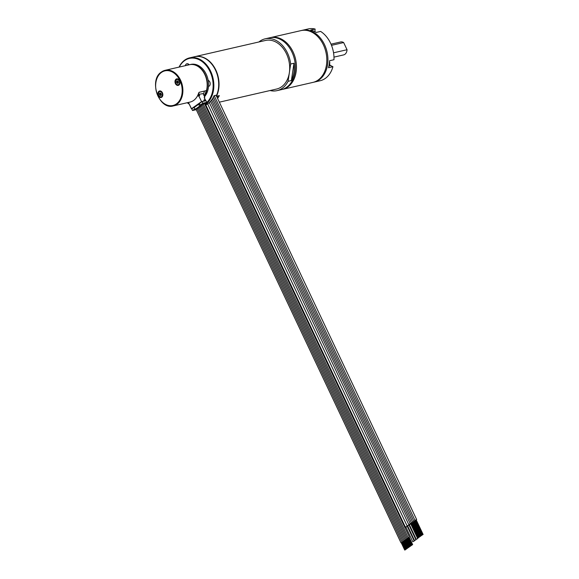 <?xml version="1.0" encoding="UTF-8"?>
<svg xmlns="http://www.w3.org/2000/svg" width="579" height="579" viewBox="0 0 579 579"><rect width="100%" height="100%" fill="white"/><g stroke="black" fill="none" stroke-linecap="round" stroke-linejoin="round"><path stroke-width="0.87" d="M291.382 80.553A26.576 19.44 -102.9 0 0 293.987 63.241L291.382 80.553L288.067 81.313A26.576 19.44 77.1 0 1 277.037 90.635L281.452 89.622A26.576 19.44 77.1 0 0 291.946 52.11A26.576 19.44 -102.9 0 0 269.561 37.816L265.146 38.829A26.576 19.44 -102.9 0 0 258.929 41.963M277.037 90.635A26.576 19.44 77.1 0 1 270.075 90.534M265.146 38.829A26.576 19.44 -102.9 0 1 287.531 53.123A26.576 19.44 77.1 0 1 290.672 64.001L288.067 81.313M293.987 63.241L290.672 64.001M219.34 102.172L276.668 89.021A24.911 18.224 -102.9 0 0 281.532 86.821A24.911 18.224 -102.9 0 0 289.37 72.657A24.911 18.224 -102.9 0 0 265.522 40.45L194.855 56.662A24.911 18.224 -102.9 0 0 194.689 56.706M217.603 98.495A24.911 18.224 -102.9 0 0 219.318 95.622L216.445 96.28A24.911 18.224 -102.9 0 0 215.019 68.452A24.911 18.224 -102.9 0 0 194.855 56.662M218.037 95.919A23.753 17.37 77.1 0 1 217.096 97.424M413.869 521.585L413.131 521.932M413.724 521.534L413.174 521.788M420.644 536.161L420.021 536.516L420.644 536.161M216.445 96.28L215.967 95.267M415.049 520.753L414.311 521.1M414.911 520.695L414.361 520.955M421.823 535.329L421.201 535.676L421.823 535.329M416.229 519.92L415.498 520.268M416.091 519.862L415.541 520.123M423.003 534.489L422.388 534.844L423.003 534.489M217.024 97.265A23.587 17.247 -102.9 0 0 217.849 95.962M407.638 525.956L407.131 525.978L407.435 525.631L409.078 525.276M408.803 525.319L407.551 525.783L414.513 540.504L415.954 539.823L414.513 540.504M405.908 527.172L405.409 527.201L405.713 526.854L407.348 526.492M407.08 526.535L405.828 526.999L412.791 541.727L414.231 541.047L412.791 541.727M187.893 65.08A2.909 2.128 77.1 0 1 188.399 64.045M188.682 64.899A4.929 1.375 -12.6 0 1 189.101 64.674M185.345 65.666A3.156 2.309 77.1 0 1 186.93 63.755A3.156 2.309 77.1 0 1 189.188 64.783M208.614 86.401A3.156 2.309 77.1 0 1 208.491 86.423A18.267 13.36 77.1 0 1 204.553 96.628M204.221 95.919A18.267 13.36 -102.9 0 0 207.42 83.658A18.267 13.36 -102.9 0 0 189.717 64.66A18.267 13.36 -102.9 0 0 189.586 64.696M208.527 83.405A18.267 13.36 77.1 0 1 208.491 86.43A3.156 2.309 77.1 0 0 208.549 86.423A3.156 2.309 77.1 0 0 210.191 83.514A3.156 2.309 77.1 0 0 208.165 80.343A18.267 13.36 77.1 0 1 208.527 83.405M179.273 67.055A24.419 17.855 77.1 0 1 210.011 71.55A24.419 17.855 77.1 0 1 204.734 104.14M188.986 103.75A24.419 17.855 77.1 0 1 187.451 102.671M189.717 64.66L190.824 64.407A18.267 13.36 77.1 0 1 208.165 80.343M179.077 67.106A24.911 18.224 77.1 0 1 189.666 57.857A24.911 18.224 77.1 0 1 210.647 71.26A24.911 18.224 77.1 0 1 204.995 104.683M189.138 104.075A24.911 18.224 77.1 0 1 187.249 102.722M205.241 105.197A24.911 18.224 -102.9 0 0 214.035 95.709L216.684 95.101A24.911 18.224 77.1 0 0 215.511 70.146A24.911 18.224 77.1 0 0 194.522 56.742L189.666 57.857M412.689 522.424L411.951 522.772M412.545 522.367L411.995 522.627M419.464 536.994L418.841 537.348L419.464 536.994M411.503 523.257L410.772 523.604M411.365 523.199L410.815 523.459M418.277 537.833L417.662 538.181L418.277 537.833M409.36 524.733L408.861 524.762L409.158 524.415L410.8 523.669M410.533 524.104L409.281 524.56L416.243 539.288L417.683 538.608L416.243 539.288M204.474 103.583L203.207 104.097M409.223 537.348L408.47 537.703M202.809 103.257L206.783 102.345L206.015 100.724L202.042 101.636L202.809 103.257L200.211 105.088L201.702 104.748L200.935 105.284M206.783 102.345L204.611 103.873M194.696 106.985L191.772 108.888L192.532 110.509L196.252 109.655M192.532 110.509L194.884 108.852M196.02 109.17L195.601 109.243M202.223 104.908L201 105.429M203.251 104.177L202.18 104.821M204.785 97.214L204.192 97.634L205.161 99.697L203.946 99.972L204.177 100.985L201.485 101.651L191.374 108.809L201.666 101.774L199.451 103.467L200.211 105.088M195.586 106.464L197.996 104.437M199.104 103.677L199.292 104.14L198.684 104.278L199.589 106.196L201.195 105.827L200.783 104.958M194.732 107.072L195.507 106.196L194.624 106.927M198.684 104.278L194.218 107.433L195.123 109.351L196.722 108.982L201.195 105.827M199.589 106.196L195.123 109.351M196.73 108.686L199.965 106.398L196.657 108.526M197.852 95.13L198.286 96.049L199.697 95.644L199.067 94.312M198.698 95.759L201.666 101.774L198.698 95.759M199.415 95.593L198.785 95.738M199.169 95.644L198.575 94.399M188.616 102.968L191.598 108.881L188.631 102.867L188.928 102.338M197.996 94.818L198.503 95.897M198.3 96.042L197.859 95.122M188.711 103.062L191.403 108.765M203.352 94.088A18.21 13.317 -102.9 0 0 203.627 93.494L198.423 94.428A18.079 13.223 -102.9 0 0 199.169 92.285L198.698 92.901A18.267 13.36 77.1 0 1 193.581 100.478A18.267 13.36 77.1 0 1 190.006 102.085L173.338 105.914A18.267 13.36 -102.9 0 0 176.906 104.3A18.267 13.36 -102.9 0 0 181.538 82.565A18.267 13.36 -102.9 0 0 165.16 70.298A18.267 13.36 -102.9 0 0 161.592 71.905M199.183 92.285L206.138 90.686L206.616 90.042A18.267 13.36 77.1 0 0 203.128 71.543A18.267 13.36 77.1 0 0 189.456 64.725L165.16 70.298L161.512 71.941C148.398 79.895 158.907 110.328 173.338 105.914M158.928 91.258A3.365 2.461 77.1 0 1 162.417 92.77A3.365 2.461 77.1 0 1 161.751 97.221A3.365 2.461 77.1 0 1 158.262 95.709A3.365 2.461 77.1 0 1 158.928 91.258M176.088 79.142A3.365 2.461 77.1 0 1 179.577 80.655A3.365 2.461 77.1 0 1 178.904 85.106A3.365 2.461 77.1 0 1 175.415 83.593A3.365 2.461 77.1 0 1 176.088 79.142M161.049 91.525A2.772 2.026 77.1 0 1 162.706 93.697A2.772 2.026 77.1 0 1 162.163 96.375M160.969 95.274A1.267 0.926 77.1 0 1 159.71 93.205A1.267 0.926 77.1 0 1 160.969 95.274M160.065 93.002A1.267 0.926 -102.9 0 0 160.629 95.47M160.759 95.202L159.97 95.028L159.601 94.051L159.746 93.241L160.803 93.429L161.034 94.92L160.803 93.422L159.739 93.537M159.833 93.212L160.426 93.291L159.616 94.066L160.289 95.282L160.969 95.217L160.405 95.144M160.738 93.262L160.014 93.262L160.405 93.849L159.601 94.051M161.092 93.907L161.215 94.355M161.179 94.384L160.904 95.253M161.461 95.028L159.999 95.028M160.463 93.349L160.709 94.876M159.681 94.551L160.318 93.928M160.383 94.348L160.969 95.122M179.316 84.259A2.772 2.026 -102.9 0 0 179.722 83.629A2.772 2.026 -102.9 0 0 178.202 79.41M178.332 82.855A1.267 0.926 77.1 0 1 176.66 81.393A1.267 0.926 77.1 0 1 178.332 82.855M177.217 80.894A1.267 0.926 -102.9 0 0 177.782 83.354M178.129 82.906L178.31 82.508L177.76 83.137L177 82.754L176.704 81.415L177.702 81.14L178.303 82.5L178.108 81.487L177.348 81.082L176.783 81.726M176.848 81.321L177.34 81.19L176.798 81.711L177.008 82.732L177.731 83.202L178.318 82.811M177.739 81.219L176.957 81.335L176.798 81.711L177.485 81.552L177.579 82.066L176.819 82.312L177.818 82.992M178.028 81.031L177.652 81.176M178.086 81.473L178.296 81.907M178.31 81.863L178.1 81.487L178.31 81.863M177.5 81.53L178.122 82.935M178.289 81.914L178.303 82.508L178.289 81.914C178.289 81.545 178.289 81.545 178.289 81.914L178.223 82.906M178.332 82.775L177.608 83.296M177.695 82.558L177.521 82.167M177.688 82.58L178.093 82.935L177.015 82.732L177.688 82.58M203.627 93.494A18.21 13.317 -102.9 0 0 204.474 91.069M206.356 90.541A17.935 13.122 77.1 0 1 204.04 95.535M402.029 542.429L401.276 542.784M401.884 542.443L401.385 542.682M405.365 549.811L404.714 550.05L405.365 549.811M403.056 541.705L402.304 542.06M402.912 541.72L402.412 541.958M406.393 549.08L405.741 549.326L406.393 549.08M404.084 540.974L403.331 541.329M403.939 540.996L403.44 541.235M407.421 548.356L406.769 548.602L407.421 548.356M405.112 540.25L404.359 540.605M404.967 540.272L404.468 540.504M408.448 547.633L407.797 547.872L408.448 547.633M406.14 539.527L405.387 539.881M405.995 539.541L405.495 539.78M409.476 546.909L408.825 547.148L409.476 546.909M407.167 538.803L406.415 539.158M407.023 538.817L406.523 539.056M410.504 546.185L409.852 546.424L410.504 546.185M408.195 538.072L407.442 538.427M408.05 538.094L407.551 538.332M411.531 545.454L410.88 545.7L411.531 545.454M409.078 537.37L408.579 537.601M412.559 544.73L411.908 544.969L412.559 544.73M302.137 30.347A26.576 19.44 -102.9 0 1 324.515 44.641A26.576 19.44 77.1 0 1 314.021 82.146L320.093 80.756A26.576 19.44 77.1 0 0 332.932 66.715L328.51 67.729A26.576 19.44 -102.9 0 0 329.567 60.737L333.982 59.724A26.576 19.44 77.1 0 0 330.587 43.244A26.576 19.44 77.1 0 0 320.607 31.418L316.185 32.431A26.576 19.44 -102.9 0 0 310.706 30.057L315.121 29.044A26.576 19.44 77.1 0 0 308.209 28.95L302.137 30.347A26.576 19.44 -102.9 0 0 301.587 30.484M314.021 82.146A26.576 19.44 77.1 0 1 313.471 82.261M270.668 37.563A26.576 19.44 -102.9 0 1 293.046 51.857A26.576 19.44 77.1 0 1 282.559 89.369L312.921 82.399A26.576 19.44 77.1 0 0 323.415 44.894A26.576 19.44 -102.9 0 0 301.029 30.6L270.668 37.563A26.576 19.44 -102.9 0 0 270.118 37.7M282.559 89.369A26.576 19.44 77.1 0 1 282.002 89.484M329.603 64.739A3.735 2.736 -102.9 0 0 330.768 65.637L332.932 66.715M329.827 62.568L329.56 61.758L329.748 64.356L329.01 65.601M329.523 61.692L329.784 62.387M315.121 29.044L314.947 31.606M333.982 57.118L343.571 54.918A6.644 4.856 77.1 0 0 347.038 49.722L333.547 52.819M347.038 49.722L343.651 42.556L331.499 45.343M331.007 44.17L340.597 41.97A6.644 4.856 77.1 0 1 343.651 42.556M214.382 96.034L213.789 96.288M214.831 95.528L214.223 95.665M199.408 103.554L197.953 104.473M198.829 94.355L199.415 95.586M204.336 97.844L205.784 100.775M205.827 100.768L204.409 97.873M203.077 93.595L204.771 97.178L204.242 97.656M204.177 97.605L204.785 97.258M176.363 103.938A17.775 12.999 -102.9 0 0 179.91 80.416A17.775 12.999 -102.9 0 0 161.469 72.426A17.775 12.999 -102.9 0 0 157.922 95.94A17.775 12.999 -102.9 0 0 176.363 103.938M159.92 91.489A2.779 2.034 77.1 0 1 160.094 91.439A2.779 2.034 77.1 0 1 162.518 93.132A2.779 2.034 77.1 0 1 162.106 96.425A2.779 2.034 77.1 0 1 161.338 96.867A2.779 2.034 77.1 0 1 161.157 96.896M161.758 96.505A2.779 2.034 -102.9 0 0 162.171 93.212A2.779 2.034 -102.9 0 0 159.746 91.518A2.779 2.034 -102.9 0 0 158.972 91.96A2.779 2.034 -102.9 0 0 158.559 95.253A2.779 2.034 -102.9 0 0 160.991 96.946A2.779 2.034 -102.9 0 0 161.758 96.505M158.972 91.996A2.743 2.005 -102.9 0 0 158.82 95.759A2.743 2.005 -102.9 0 0 161.715 96.483A2.743 2.005 -102.9 0 0 161.859 92.72A2.743 2.005 -102.9 0 0 158.972 91.996M177.08 79.374A2.779 2.034 77.1 0 1 177.246 79.323A2.779 2.034 77.1 0 1 179.468 80.582A2.779 2.034 77.1 0 1 179.707 83.644A2.779 2.034 77.1 0 1 178.491 84.751A2.779 2.034 77.1 0 1 178.318 84.78M179.36 83.723A2.779 2.034 -102.9 0 0 179.121 80.662A2.779 2.034 -102.9 0 0 176.899 79.403A2.779 2.034 -102.9 0 0 175.683 80.51A2.779 2.034 -102.9 0 0 175.922 83.571A2.779 2.034 -102.9 0 0 178.144 84.831A2.779 2.034 -102.9 0 0 179.36 83.723M175.683 80.539A2.743 2.005 -102.9 0 0 176.537 84.324A2.743 2.005 -102.9 0 0 179.309 83.709A2.743 2.005 -102.9 0 0 178.455 79.924A2.743 2.005 -102.9 0 0 175.683 80.539M205.176 99.74L204.206 97.67M203.851 100.29L205.132 99.914L203.924 100.341M204.011 100.529L204.792 100.355M204.221 101.137L203.888 100.362M204.821 100.008L205.183 99.776M330.768 65.637L328.915 66.057M329.357 63.422A3.322 2.432 77.1 0 1 329.14 64.891M212.5 98.72L412.588 522.012M413.059 521.788L420.021 536.516M413.797 521.44L420.759 536.168M213.354 97.192L413.768 521.18M414.246 520.955L421.201 535.676M414.977 520.608L421.939 535.329M216.546 96.259L416.634 519.544M214.339 95.948L414.955 520.34M415.425 520.116L422.388 534.844M416.163 519.768L423.119 534.497M407.131 525.978L207.622 103.909M408.998 525.102L415.954 539.823M405.409 527.201L205.806 104.944M407.269 526.318L414.231 541.047M211.574 100.087L411.408 522.844M411.879 522.62L418.841 537.348M412.617 522.272L419.58 537.001M210.575 101.311L410.229 523.677M410.699 523.452L417.662 538.181M411.437 523.105L418.393 537.833M408.861 524.762L209.301 102.592M410.721 523.879L417.683 538.608M204.401 103.431L409.418 537.138M199.002 103.735L197.975 104.459M198.735 95.745L199.451 95.578M204.452 97.598L204.814 97.178L203.12 93.588M162.113 96.425L160.991 96.946C158.501 96.382 157.821 94.717 158.964 91.96L160.094 91.439C162.583 92.003 163.256 93.668 162.113 96.425M161.042 94.963L160.209 95.325M179.722 83.637L178.144 84.831C176.074 84.635 175.249 83.202 175.676 80.517L177.246 79.323C179.324 79.518 180.149 80.951 179.722 83.637M196.006 109.149L400.994 542.798M401.985 542.335L405.466 549.695M401.233 542.689L404.714 550.05M197.157 108.678L402.021 542.074M403.013 541.604L406.494 548.972M402.26 541.958L405.741 549.326M198.156 107.889L403.049 541.351M404.041 540.88L407.522 548.241M403.288 541.235L406.769 548.602M199.183 107.166L404.077 540.627M405.068 540.156L408.55 547.517M404.316 540.511L407.797 547.872M200.211 106.442L405.105 539.896M406.096 539.433L409.577 546.793M405.343 539.787L408.825 547.148M201.072 105.378L406.132 539.172M407.124 538.702L410.605 546.069M406.371 539.063L409.852 546.424M202.1 104.647L407.16 538.448M408.152 537.978L411.633 545.346M407.399 538.332L410.88 545.7M203.128 103.923L408.188 537.725M409.179 537.254L412.653 544.615M408.427 537.609L411.908 544.969M313.34 30.94L315.237 31.867"/></g></svg>

